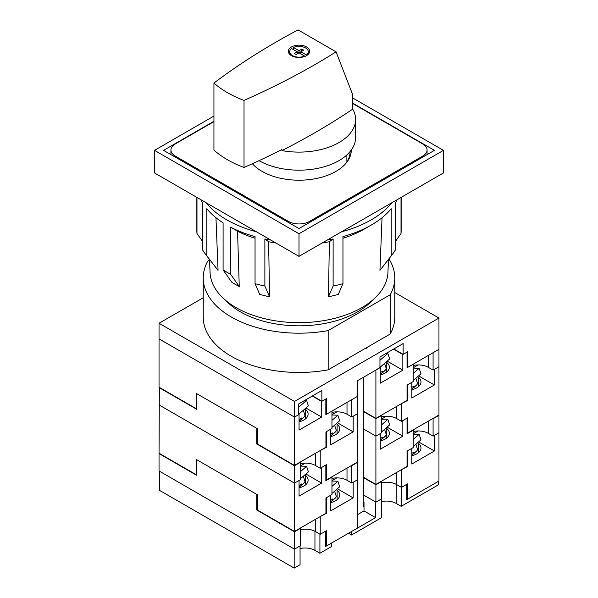 <?xml version="1.0" encoding="UTF-8"?>
<svg xmlns="http://www.w3.org/2000/svg" width="598" height="598" viewBox="0 0 598 598"><rect width="100%" height="100%" fill="white"/><g stroke="black" fill="none" stroke-linecap="round" stroke-linejoin="round"><path stroke-width="0.9" d="M380.261 438.543A14.898 4.164 -18.1 0 0 381.165 438.042A14.898 4.164 -18.1 0 0 382.765 437.041L383.094 438.042L380.403 440.068M384.559 429.334L386.106 434.043A14.898 4.164 161.9 0 1 383.094 438.042M381.621 431.891L389.657 424.901L387.848 419.385L381.621 419.146M387.848 419.385L381.621 424.804M386.532 416.193L381.621 419.034M380.261 367.568L380.261 383.206L402.835 370.177L402.835 354.539L407.051 352.102L407.051 367.74L413.218 364.182L413.218 381.561L407.051 385.119L407.051 400.413L375.903 418.398L375.903 370.087L379.962 367.396M387.153 361.117L402.835 370.177M380.261 374.894A14.24 8.223 0 0 0 389.388 367.217A14.24 8.223 0 0 0 386.779 362.478A14.046 8.11 0 0 0 386.024 362.104M203.23 297.752L159.046 323.256L159.046 338.894L294.485 417.09L159.046 338.894L159.046 387.205L196.308 408.718L196.308 393.424L257.222 428.594L257.222 443.888L294.485 465.401L325.94 447.244L325.94 431.95L331.957 428.474L331.957 411.095L325.843 414.631L325.843 398.993L321.627 401.422L312.298 396.033M428.273 355.496L428.273 367.307L433.087 370.087L438.954 366.701L438.954 415.012L407.5 433.169L407.5 417.875L401.482 421.351L396.668 418.57A14.046 8.11 0 0 0 381.621 416.754M428.273 367.307A14.046 8.11 0 0 0 413.218 365.49M347.004 402.409L347.004 414.227L351.818 417.008L357.537 413.704L357.537 462.015L326.388 480L326.388 464.706L320.222 468.271L315.4 465.491A14.046 8.11 0 0 0 300.353 463.667M347.004 414.227A14.046 8.11 0 0 0 331.957 412.411M351.818 417.008L351.818 399.628L357.537 396.325L357.537 413.704L353.179 416.223L353.179 431.861L330.604 444.897L330.604 429.259L326.388 431.689L326.388 447.326L319.915 450.72M433.087 370.087L433.087 352.715L438.954 349.322L438.954 366.701L434.387 369.34L434.387 384.977L411.813 398.014L411.813 382.369L407.597 384.806L407.597 400.443L401.183 403.8M196.308 408.718L196.817 408.419M363.337 411.14L375.903 418.398M305.929 408L321.627 417.06L299.052 430.097L299.052 414.459L294.485 417.09L294.485 465.401M393.506 349.15L402.835 354.539M321.627 417.06L321.627 401.422M299.052 421.799A14.24 8.223 0 0 0 308.12 414.137A14.24 8.223 0 0 0 305.518 409.398L305.518 418.877M305.518 409.398A14.046 8.11 0 0 0 304.756 409.017M386.779 362.478L386.779 371.963M380.261 449.24L402.835 436.211L402.835 420.566L407.051 418.137L407.051 433.774L413.218 430.216L413.218 447.588L407.051 451.154L407.051 466.447L375.903 484.432L375.903 436.121L380.261 433.602L380.261 449.24M387.1 427.122L402.835 436.211M380.261 440.928A14.24 8.223 0 0 0 389.388 433.251A14.24 8.223 0 0 0 386.779 428.512A14.046 8.11 0 0 0 385.964 428.108M159.345 387.377L159.046 453.239L196.308 474.752L196.308 459.458L257.222 494.628L257.222 509.922L294.485 531.435L325.94 513.278L325.94 497.985L331.957 494.509L331.957 477.129L325.843 480.665L325.843 465.02L321.627 467.457L321.627 483.094L299.052 496.131L299.052 480.486L294.485 483.124L294.485 531.435M428.273 421.179L428.273 433.341L433.087 436.121L438.954 432.735L438.954 481.039L407.5 499.203L407.5 483.909L401.482 487.385L396.668 484.604A14.046 8.11 0 0 0 381.621 482.788M428.273 433.341A14.046 8.11 0 0 0 413.218 431.524M347.004 468.092L347.004 480.261L351.818 483.042L357.537 479.738L357.537 528.049L326.388 546.034L326.388 530.74L320.222 534.298L315.4 531.525A14.046 8.11 0 0 0 300.353 529.701M347.004 480.261A14.046 8.11 0 0 0 331.957 478.445M351.818 483.042L351.818 465.663L357.537 462.359L357.537 479.738L353.179 482.257L353.179 497.895L330.604 510.931L330.604 495.294L326.388 497.723L326.388 513.361L319.915 516.754M433.087 436.121L433.087 418.742L438.954 415.356L438.954 432.735L434.387 435.374L434.387 451.012L411.813 464.041L411.813 448.403L407.597 450.84L407.597 466.477L401.183 469.834M196.308 474.752L196.817 474.453M363.337 477.174L375.903 484.432M159.046 404.928L294.485 483.124L300.353 479.738L300.353 462.359L294.485 465.752L294.485 483.124L159.046 404.928M375.903 418.742L375.903 436.121L363.337 428.863L375.903 436.121L381.621 432.817L381.621 415.446L375.903 418.742L363.337 411.491M299.052 487.833A14.24 8.223 0 0 0 308.12 480.172A14.24 8.223 0 0 0 305.518 475.425L305.518 484.911M305.518 475.425A14.046 8.11 0 0 0 304.703 475.029M386.779 428.512L386.779 437.998M305.877 474.005L321.627 483.094M411.813 387.317A14.898 4.164 -18.1 0 0 412.463 386.951A14.898 4.164 -18.1 0 0 414.063 385.949L414.392 386.958L411.828 388.917M415.864 378.242L417.404 382.952A14.898 4.164 161.9 0 1 414.392 386.958M413.218 380.537L420.955 373.817L419.153 368.301L413.218 368.069M419.153 368.301L413.218 373.451M418.137 364.937L413.218 367.77M388.498 259.368L387.93 272.568A88.96 51.361 180 0 1 332.025 318.988A88.96 51.361 180 0 1 236.098 307.619A88.96 51.361 180 0 1 210.07 272.568L209.502 259.368M382.047 217.717L379.939 270.348A89.969 51.944 0 0 0 381.135 268.876L392.258 254.516A102.153 58.978 180 0 1 391.212 255.817L391.212 208.747A102.153 58.978 180 0 1 371.238 225.08A102.153 58.978 180 0 1 342.953 236.614L342.953 283.676A102.153 58.978 180 0 1 333.123 286.031L333.123 238.961A102.153 58.978 180 0 1 327.233 240.052M371.238 225.08L364.324 229.064A92.376 53.334 180 0 1 342.953 238.266M322.158 242.99A92.376 53.334 180 0 0 329.378 241.727L328.452 296.75A89.969 51.944 0 0 0 338.289 294.395L342.953 283.676M275.842 242.99A92.376 53.334 180 0 1 268.622 241.727L269.549 296.75A89.969 51.944 0 0 1 259.711 294.395L255.047 283.676L255.047 236.614A102.153 58.978 180 0 1 230.626 227.195L237.548 231.179L239.252 286.509A89.969 51.944 0 0 1 235.38 284.401A89.969 51.944 0 0 1 231.732 282.159L223.099 269.915L223.099 222.845A102.153 58.978 180 0 1 206.788 208.747L206.788 255.817L218.061 270.348A89.969 51.944 0 0 1 216.865 268.876L205.742 254.516A102.153 58.978 180 0 1 202.715 250.136L202.715 203.073A102.153 58.978 180 0 1 200.823 199.672M255.047 238.266A92.376 53.334 180 0 1 237.548 231.179M391.854 202.744A102.153 58.978 180 0 1 341.585 231.77M256.415 231.77A102.153 58.978 180 0 1 226.762 219.862A102.153 58.978 180 0 1 206.146 202.744M230.626 227.195L230.626 274.258A102.153 58.978 180 0 1 226.762 272.142A102.153 58.978 180 0 1 223.099 269.915M270.767 240.052A102.153 58.978 180 0 1 264.877 238.961L264.877 286.031A102.153 58.978 180 0 1 255.047 283.676M397.177 199.672A102.153 58.978 180 0 1 395.285 203.073L395.285 250.136A102.153 58.978 180 0 1 392.258 254.516M401.153 197.377L401.153 230.439A102.153 58.978 180 0 1 401.019 233.512L401.019 197.46M196.847 197.377L196.847 230.439A102.153 58.978 180 0 0 196.981 233.512L202.715 241.599M206.788 255.817A102.153 58.978 180 0 1 205.742 254.516M230.626 274.258L239.252 286.509M264.877 286.031L269.549 296.75M328.452 296.75L333.123 286.031M379.939 270.348L391.212 255.817M395.285 241.599L401.019 233.512M196.981 233.512L196.981 197.46M215.953 217.717L218.061 270.348M329.378 241.727L333.123 238.961M264.877 238.961L268.622 241.727M299.052 485.427A14.898 4.164 -18.1 0 0 299.897 484.963A14.898 4.164 -18.1 0 0 301.497 483.954L301.826 484.963L299.164 486.974M303.298 476.247L304.838 480.956A14.898 4.164 161.9 0 1 301.826 484.963M300.353 478.811L308.389 471.822L306.587 466.305L300.353 466.059M306.587 466.305L300.353 471.725M305.264 463.114L300.353 465.947M381.315 499.024L381.315 517.793L351.519 535.001L348.514 533.259M314.952 531.271L314.952 550.377L319.915 553.24L331.658 546.467L331.658 542.991L325.633 546.467L325.633 531.174M314.952 550.377A14.046 8.11 0 0 0 300.054 548.523M294.186 568.1L294.186 548.986L159.345 471.134L159.345 490.255L294.186 568.1L300.054 564.714L300.054 545.944M401.183 506.327L401.183 487.213L396.212 484.343L396.212 503.456L401.183 506.327L438.655 484.694L438.655 481.218L406.752 499.636L406.752 484.343M396.212 503.456A14.046 8.11 0 0 0 381.315 501.61M375.903 502.156L375.903 484.776L381.621 481.472L381.621 498.852L375.903 502.156L363.337 494.897L375.596 501.984L375.596 517.621L364.01 510.931L364.01 502.245L363.337 501.849M351.519 535.001L351.519 531.525L375.596 517.621M357.537 514.669L364.01 510.931M319.915 553.24L319.915 534.126L314.952 531.263M364.01 506.237L363.337 506.626L363.337 377.345M363.337 503.411L364.01 503.808M299.052 419.467A14.898 4.164 -18.1 0 0 299.897 419.004A14.898 4.164 -18.1 0 0 301.497 417.995L301.826 419.004L299.164 421.014M303.298 410.288L304.838 414.997A14.898 4.164 161.9 0 1 301.826 419.004M298.701 414.063A14.472 11.1 92.2 0 0 300.286 412.912L308.389 405.863L306.587 400.346L304.943 400.279M306.587 400.346L298.701 407.201M337.377 422.741L353.179 431.861M330.604 436.585A14.24 8.223 0 0 0 339.724 428.908A14.24 8.223 0 0 0 337.115 424.169A14.046 8.11 0 0 0 336.24 423.735M320.222 468.271L320.222 450.892M407.051 432.907L407.5 433.169M325.843 479.686L326.388 480M159.046 387.556L196.817 409.361L196.817 393.723L256.714 428.303L256.714 443.94L294.485 465.752M411.813 389.679A14.24 8.223 0 0 0 420.992 381.987A14.24 8.223 0 0 0 418.383 377.248A14.046 8.11 0 0 0 417.501 376.815M418.383 377.248L418.383 386.734M337.115 424.169L337.115 433.647M401.482 421.351L401.482 403.971M325.94 447.072L326.388 447.326M256.714 443.94L257.222 443.649M407.051 400.129L407.597 400.443M418.6 375.865L434.387 384.977M304.576 56.085A9.314 5.375 180 0 1 292.415 55.584A9.314 5.375 180 0 1 289.686 51.779A9.314 5.375 180 0 1 291.54 48.565L297.116 51.779L294.298 53.409L296.182 54.5L299 52.871L304.576 56.085L304.576 56.541M301.855 51.219L299 52.826L293.424 49.604L293.424 47.474A9.314 5.375 180 0 1 305.585 47.982A9.314 5.375 180 0 1 308.314 51.779A9.314 5.375 180 0 1 306.46 55.001L306.46 55.689M306.527 46.965A10.644 6.144 0 0 0 294.926 45.627A10.644 6.144 0 0 0 288.356 51.308A10.644 6.144 0 0 0 291.473 55.651A10.644 6.144 0 0 0 303.074 56.982A10.644 6.144 0 0 0 309.644 51.308A10.644 6.144 0 0 0 306.527 46.965M259.061 160.66A56.608 32.681 0 0 0 320.722 167.679A56.608 32.681 0 0 0 355.608 137.495L355.608 119.428A56.608 32.681 0 0 0 352.73 109.135A713.235 411.783 180 0 1 281.905 150.584A56.608 32.681 0 0 0 355.608 119.428M336.076 51.862L298.043 29.9A713.235 411.783 0 0 0 213.942 83.055A102.116 58.955 0 0 0 244.014 100.412A713.235 411.783 0 0 0 336.076 51.862L352.73 94.738L352.73 109.135M281.905 150.584L281.905 149.537A713.235 411.783 180 0 1 244.014 167.485A102.116 58.955 180 0 1 213.942 150.128L213.942 83.055M244.014 100.412L244.014 167.485M293.424 47.474L299 50.695L301.818 49.066L303.702 50.157L300.884 51.779L306.46 55.001M305.092 56.347L300.884 53.91L300.884 51.779M297.116 51.779L297.116 53.91L296.145 54.478M299 52.826L299 50.695M301.818 51.196L301.818 49.066M351.31 150.001A52.31 30.199 180 0 1 346.75 162.335A52.31 30.199 180 0 1 262.014 171.364A52.31 30.199 180 0 1 252.401 163.725M350.077 151.593A51.077 29.489 180 0 1 350.077 151.743A51.077 29.489 180 0 1 346.167 163.06M349.867 151.847A51.077 29.489 180 0 1 350.024 153.133M352.73 103.529L422.704 143.924A14.898 8.604 180 0 1 427.069 150.008A14.898 8.604 180 0 1 422.704 156.093L309.532 221.424A14.898 8.604 180 0 1 288.468 221.424L175.296 156.093A14.898 8.604 180 0 1 170.931 150.008A14.898 8.604 180 0 1 175.296 143.924L213.942 121.611M337.377 488.775L353.179 497.895M330.604 502.612A14.24 8.223 0 0 0 339.724 494.942A14.24 8.223 0 0 0 337.115 490.203A14.046 8.11 0 0 0 336.24 489.769M294.485 549.158L300.353 545.772L300.353 528.393L294.485 531.779L294.485 549.158L159.046 470.962L159.046 453.583L196.817 475.395L196.817 459.757L256.714 494.337L256.714 509.974L294.485 531.779M320.222 534.298L320.222 516.926M406.752 498.769L407.5 499.203M325.633 545.6L326.388 546.034M411.813 455.706A14.24 8.223 0 0 0 420.992 448.022A14.24 8.223 0 0 0 418.383 443.282A14.046 8.11 0 0 0 417.501 442.849M418.383 443.282L418.383 452.768M337.115 490.203L337.115 499.681M401.482 487.385L401.482 470.006M375.903 484.776L363.337 477.525M325.94 513.099L326.388 513.361M256.714 509.974L257.222 509.675M407.051 466.163L407.597 466.477M418.6 441.9L434.387 451.012M330.604 500.242A14.898 4.164 -18.1 0 0 331.202 499.906A14.898 4.164 -18.1 0 0 332.802 498.904L333.131 499.906L330.604 501.849M334.596 491.197L336.143 495.906A14.898 4.164 161.9 0 1 333.131 499.906M331.957 493.492L339.694 486.765L337.885 481.248L331.957 481.016M337.885 481.248L331.957 486.406M336.868 477.884L331.957 480.717M213.942 116.049L154.531 150.36L299 233.766L443.469 150.36L352.73 97.967M352.73 103.185L434.44 150.36L299 228.548L163.56 150.36L213.942 121.267M154.531 150.36L154.531 172.949L299 256.355L443.469 172.949L443.469 150.36M299 233.766L299 256.355M325.843 413.995L326.388 414.309L357.537 396.325L357.537 380.687L379.962 367.74L379.962 356.969L403.142 343.588L403.142 354.36L407.746 351.706L407.746 367.344L438.954 349.322L438.954 318.046L394.77 292.534M403.142 354.36L393.805 348.978M159.046 323.256L294.485 401.452L294.485 417.09L298.701 414.661L298.701 403.889L321.874 390.509L321.874 401.28L326.388 398.672L326.388 414.309M321.874 401.28L312.545 395.891M294.485 401.452L438.954 318.046M347.483 358.688L347.483 359.241A82.576 47.676 180 0 1 344.388 360.474M367.979 346.855A82.576 47.676 180 0 1 365.841 348.641L365.363 348.365M365.841 348.088L365.841 348.641M407.051 366.94L407.746 367.344M411.813 453.351A14.898 4.164 -18.1 0 0 412.463 452.985A14.898 4.164 -18.1 0 0 414.063 451.983L414.392 452.992L411.828 454.951M415.864 444.277L417.404 448.986A14.898 4.164 161.9 0 1 414.392 452.992M413.218 446.571L420.955 439.844L419.153 434.327L413.218 434.103M419.153 434.327L413.218 439.485M418.137 430.971L413.218 433.804M330.604 434.208A14.898 4.164 -18.1 0 0 331.202 433.871A14.898 4.164 -18.1 0 0 332.802 432.87L333.131 433.871L330.604 435.815M334.596 425.163L336.143 429.872A14.898 4.164 161.9 0 1 333.131 433.871M331.957 427.458L339.694 420.73L337.885 415.214L331.957 414.982M337.885 415.214L331.957 420.372M336.868 411.85L331.957 414.691M372.225 300.465A83.002 47.922 180 0 1 240.306 311.79A83.002 47.922 180 0 1 225.775 300.465M209.532 260.048L207.783 261.064A95.77 55.293 0 0 0 203.23 277.906L203.23 317.179A95.77 55.293 0 0 0 328.175 369.841L390.217 334.02A95.77 55.293 0 0 0 394.77 317.179L394.77 277.906A95.77 55.293 0 0 0 388.902 258.844M203.23 277.906A95.77 55.293 0 0 0 328.175 330.567L390.217 294.747A95.77 55.293 0 0 0 394.77 277.906M390.217 294.747L390.217 334.02M328.175 330.567L328.175 369.841M380.261 372.584A14.898 4.164 -18.1 0 0 381.165 372.083A14.898 4.164 -18.1 0 0 382.765 371.081L383.094 372.083L380.403 374.109M384.559 363.375L386.106 368.084A14.898 4.164 161.9 0 1 383.094 372.083M379.962 367.142A14.472 11.1 92.2 0 0 381.546 365.991L389.657 358.942L387.848 353.425L386.211 353.366M387.848 353.425L379.962 360.288M396.668 406.408L396.668 418.57M315.4 453.321L315.4 465.491M422.704 157.132L422.704 156.093M309.532 222.471L309.532 221.424M288.468 222.471L288.468 221.424M175.296 157.132L175.296 156.093M396.668 472.442L396.668 484.604M315.4 519.356L315.4 531.525M383.131 438.17L381.666 439.291M380.261 440.248L385.463 436.032M414.429 387.078L412.971 388.207M411.813 388.999L416.769 384.948M301.863 485.083L300.405 486.211M299.052 487.131L304.203 482.952M301.863 419.123L300.405 420.252M299.052 421.171L304.203 416.993M308.314 51.779L308.314 54.283M289.686 51.779L289.686 54.283M427.069 154.613L427.069 150.008M170.931 154.613L170.931 150.008M333.168 500.033L331.703 501.154M330.604 501.916L335.5 497.895M346.885 154.927L346.885 162.006M414.429 453.112L412.971 454.241M411.813 455.033L416.769 450.982M333.168 433.999L331.703 435.12M330.604 435.882L335.5 431.861M383.131 372.21L381.666 373.331M380.261 374.288L385.463 370.072"/></g></svg>
